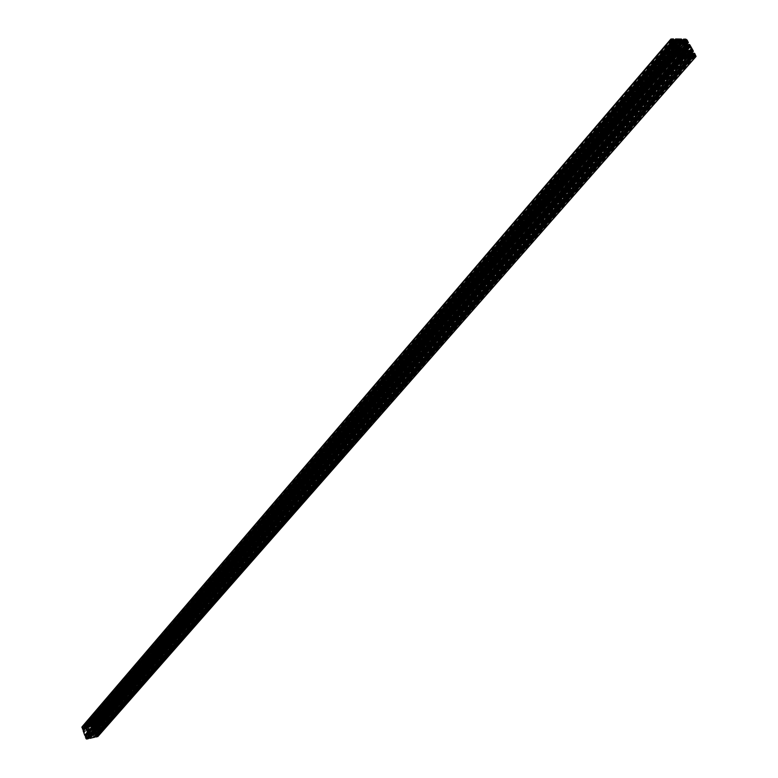 <?xml version="1.0" encoding="UTF-8"?>
<svg xmlns="http://www.w3.org/2000/svg" width="778" height="778" viewBox="0 0 778 778"><rect width="100%" height="100%" fill="white"/><g stroke="black" fill="none" stroke-linecap="round" stroke-linejoin="round"><path stroke-width="0.58" stroke-dasharray="3.89 2.92" d="M85.609 728.782L85.979 729.822L85.609 728.782M87.826 734.938L88.206 735.988L87.826 734.938M91.629 727.479L92.008 728.519L91.629 727.479M93.856 733.635L94.235 734.675L93.856 733.635M96.55 735.57L96.812 736.494L97.629 736.338L97.464 735.453L96.55 735.57L693.888 54.859M92.66 724.814L92.913 725.728L93.866 725.592L92.66 724.814L685.214 39.561M88.935 734.578L90.725 737.126L92.601 737.126L93.01 733.1L94.508 732.633L95.587 731.242L94.576 729.56L90.909 728.879L88.604 726.049L87.058 726.448L87.165 729.686L84.238 732.215L85.249 733.907L88.935 734.578L682.987 51.222M85.998 737.875L87.204 738.662L86.912 737.758L85.998 737.875L679.797 54.742M82.371 727.022L82.361 727.994L83.314 727.858L82.371 727.022L671.268 39.581M86.659 735.22L86.786 737.272L85.444 736.698M88.449 738.555L87.369 738.196L87.544 736.99L89.976 736.883M90.16 737.058L90.336 737.894L89.635 737.7M94.488 737.243L93.409 736.873L93.584 735.677L96.005 735.57M96.19 735.745L96.355 736.581L95.665 736.377M97.979 736.241L97.357 734.344L96.676 734.267L97.114 735.084L96.122 735.122L95.013 733.353L95.626 732.147L96.307 733.002L96.744 732.652L95.13 728.198L94.449 728.12L94.887 728.928L93.895 728.967L92.786 727.206L93.399 726.01L94.488 726.73L93.934 724.902L91.425 724.814L92.514 726.088L90.861 726.924L89.528 726.146L89.694 725.475L90.287 725.738L89.888 725.106L85.512 726.049L86.494 727.381L84.831 728.227L83.499 727.44L83.674 726.769L84.257 727.031L83.859 726.399L82.264 726.74L671.288 38.9M83.188 729.103L82.711 728.373L83.82 728.403M84.442 729.035L84.569 731.087L83.217 730.523M85.405 735.268L84.928 734.539L86.047 734.568M693.908 54.907L96.511 735.657M694.579 56.094L96.812 736.494M694.744 56.201L96.91 736.552M695.483 56.21L97.464 736.435M695.231 56.21L97.678 736.017M694.414 55.802L97.464 735.453M694.316 55.617L97.367 735.395M685.224 39.61L92.611 724.902M685.895 40.787L92.913 725.728M686.06 40.894L93.02 725.796M687.139 40.913L93.827 725.621M687.081 40.913L93.875 725.524M685.972 40.864L93.671 724.96M685.506 40.096L93.214 724.688M683.055 51.299L88.974 734.636M683.969 52.904L89.382 735.764M684.708 53.682L89.801 736.26M92.67 733.829L685.486 54.217L90.277 736.542M686.196 54.985L90.695 737.038M686.264 55.102L90.725 737.126M687.081 55.656L91.25 737.427M688.89 55.676L92.601 737.126M688.608 55.666L92.845 736.659M688.433 55.666L92.806 736.581M687.616 55.666L92.835 735.988M687.353 55.656L93.059 735.55M686.663 55.51L93.078 734.957M685.437 54.188L92.67 733.771M685.185 54.013L93 733.119L685.185 54.013M688.297 50.482L93.049 733.08M94.819 732.069L689.755 50.492L94.148 732.847M690.076 50.434L94.605 732.506M690.99 49.364L95.266 731.728M691.107 49.364L95.354 731.709M690.806 49.384L95.587 731.242M684.426 53.468L95.091 729.861M683.833 52.661L94.576 729.56M683.784 52.593L94.488 729.579M683.327 51.776L93.875 729.472M682.753 51.056L93.399 729.19M682.014 50.56L92.786 729.074M680.672 50.405L91.687 729.317M680.555 50.395L91.629 729.307M679.175 49.918L90.909 728.879M679.087 49.86L90.861 728.83M677.395 49.179L90.462 727.702M676.656 48.411L90.044 727.206M679.029 44.288L89.567 726.924M678.513 43.267L89.149 726.428M678.445 43.14L89.12 726.351M677.969 42.197L88.604 726.049M677.871 40.193L87.243 726.341M677.949 40.407L87.01 726.798M678.017 40.524L87.039 726.885M678.163 41.302L87.01 727.479M677.978 41.798L86.796 727.907M678.124 42.566L86.766 728.5M679.029 44.171L87.175 729.628M679.038 44.249L87.165 729.686M676.325 47.828L86.835 730.338L676.335 47.837M676.315 47.808L86.796 730.367M676.315 46.077L85.687 730.61M676.704 45.328L85.23 730.95M84.928 731.515L675.742 46.787L85.016 731.388M675.625 46.563L84.559 731.728M675.605 46.466L84.471 731.748M675.683 46.69L84.238 732.215M676.802 48.664L84.734 733.596M677.619 49.218L85.249 733.907M677.726 49.218L85.337 733.887M678.63 49.549L85.95 733.994M679.379 50.064L86.426 734.276M680.283 50.395L87.048 734.383M681.761 50.414L88.147 734.15M681.849 50.444L88.215 734.16M679.807 54.781L85.95 737.972M680.273 55.598L86.154 738.536M680.993 56.094L86.611 738.808M681.742 56.094L87.165 738.682L681.781 56.084M681.684 56.094L87.214 738.594M680.332 55.685L86.912 737.758M680.225 55.51L86.815 737.7M671.336 39.766L82.157 727.43M671.793 40.582L82.361 727.994M671.959 40.689L82.468 728.062M673.048 40.709L83.285 727.887L673.096 40.689M672.999 40.709L83.334 727.79M671.647 40.32L83.032 726.963M671.55 40.135L82.925 726.895M679.709 54.168L87.039 736.27M680.439 54.275L87.019 736.863M680.653 54.217L86.883 737.136M680.332 54.285L86.426 737.476M680.069 54.285L86.232 737.525M679.252 53.731L85.706 737.223L679.243 53.711M679.233 53.672L85.745 737.126M679.369 53.886L85.988 737.077M679.632 53.507L86.037 736.98M679.447 53.176L85.95 736.747M679.126 52.953L85.745 736.63M683.454 56.172L88.439 738.458M683.21 55.734L88.332 738.147M682.88 55.51L88.118 738.03M87.846 738.166L682.277 55.919L87.895 738.079M682.646 56.055L87.933 738.41M87.885 738.497L682.685 56.065L87.895 738.497M681.868 55.501L87.369 738.196M681.703 55.219L87.292 737.991M681.557 54.441L87.321 737.398M681.674 54.12L87.457 737.126M681.528 54.586L87.904 736.785M682.005 55.695L88.984 736.542M683.181 55.705L89.596 736.659M683.483 56.22L89.898 736.834M685.379 55.666L90.316 737.33M90.044 737.943L685.554 55.987L90.384 737.534M685.719 56.084L90.151 738.001L685.71 56.084M685.369 55.646L89.966 737.709M685.204 55.53L89.859 737.651M691.516 56.24L94.478 737.136M691.263 55.802L94.362 736.824M690.942 55.578L94.157 736.708M93.895 736.776L690.28 55.948L93.934 736.756M690.339 55.987L93.885 736.854M690.708 56.123L93.973 737.087M690.757 56.123L93.924 737.174L690.747 56.123M689.93 55.569L93.409 736.873M689.775 55.287L93.331 736.669M689.629 54.509L93.35 736.076M689.736 54.197L93.496 735.803M689.6 54.645L93.944 735.463M690.067 55.753L95.013 735.229M691.234 55.753L95.626 735.336M691.535 56.279L95.927 735.511M693.422 55.734L96.346 736.007M693.587 56.016L96.414 736.212M693.762 56.152L96.18 736.678L693.752 56.152M693.606 56.055L96.073 736.63M693.412 55.715L95.995 736.387M693.247 55.598L95.888 736.328M696.009 55.734L97.94 735.959M694.705 53.429L97.357 734.344M694.219 53.099L97.055 734.16M693.052 53.974L96.754 734.228M693.12 54.022L96.657 734.413M693.431 54.207L96.735 734.646M693.616 54.295L96.842 734.704M693.859 54.372L97.075 734.656M694.064 54.402L97.172 734.714L694.083 54.402M694.365 54.411L96.939 735.181M694.102 54.402L96.735 735.229M693.217 54.081L96.122 735.122M692.741 53.76L95.83 734.947M692.012 52.982L95.412 734.451M691.127 51.426L95.013 733.353M690.981 50.648L95.033 732.759M691.088 50.337L95.179 732.487M690.952 50.784L95.626 732.147M690.981 51.056L95.82 732.108M96.336 732.419L692.615 50.687L96.336 732.409M692.663 50.687L96.297 732.506M691.35 51.825L96.064 732.555M691.379 51.863L96.015 732.643M691.564 52.194L96.102 732.876M691.768 52.554L96.307 733.002M691.924 52.826L96.608 732.934M693.334 51.017L96.744 732.652M689.736 44.686L95.13 728.198M689.25 44.356L94.828 728.014M688.092 45.221L94.527 728.082M688.16 45.27L94.43 728.266M688.472 45.464L94.517 728.5M688.656 45.542L94.615 728.558M688.9 45.62L94.848 728.509M689.104 45.649L94.508 729.074M689.396 45.659L94.712 729.035M688.248 45.328L93.895 728.967M687.781 45.007L93.603 728.792M687.042 44.229L93.185 728.296M686.167 42.673L92.786 727.206M686.021 41.915L92.815 726.613M686.128 41.604L92.952 726.351M685.992 42.061L93.399 726.01M686.021 42.333L93.593 725.962M687.635 41.954L94.109 726.263L687.655 41.954M687.703 41.954L94.07 726.36L687.742 41.944M93.798 726.428L686.39 43.072L93.837 726.409M686.42 43.13L93.788 726.506M686.604 43.461L93.875 726.73M686.809 43.821L94.08 726.856M686.974 44.103L94.381 726.788M688.374 42.284L94.517 726.506M687.081 39.999L93.934 724.902M685.788 39.124L93.117 724.415M681.975 41.059L91.541 724.756M682.082 41.127L91.396 725.028M682.471 41.39L91.512 725.339M682.821 41.594L91.716 725.456M683.045 41.681L91.94 725.407M684.475 39.96L91.989 725.32M684.28 39.629L91.901 725.077M684.27 39.59L91.94 724.999L684.27 39.59M683.706 41.74L92.465 725.3M684.105 41.74L92.533 725.495M684.912 41.749L92.514 726.088M685.126 41.681L92.378 726.36M684.805 41.749L91.93 726.701M683.376 41.73L90.861 726.924M682.491 41.399L90.248 726.817M682.014 41.078L89.947 726.642M681.285 40.31L89.528 726.146M681.129 40.018L89.46 725.942M681.042 39.804L89.694 725.475L681.042 39.814M681.11 39.999L89.791 725.534M681.304 40.339L89.878 725.767M681.421 40.505L89.985 725.835M90.287 725.738L681.596 40.719L90.209 725.786M682.209 39.824L90.306 725.602M681.956 39.386L90.19 725.29M681.47 39.056L89.888 725.106M673.933 40.952L85.512 726.049M674.03 41.02L85.376 726.321M84.209 728.111L674.429 41.292L85.483 726.633M674.769 41.487L85.687 726.749M85.95 726.681L675.032 41.574L85.92 726.701M676.432 39.843L85.959 726.613M676.228 39.474L85.881 726.37M675.674 41.623L86.446 726.594M676.072 41.633L86.514 726.788M676.87 41.633L86.494 727.381M677.084 41.565L86.358 727.654M676.763 41.642L85.901 727.994M675.323 41.623L84.831 728.227M673.952 40.971L83.917 727.936M673.223 40.193L83.499 727.44M673.058 39.902L83.421 727.236M83.674 726.769L672.98 39.697L83.664 726.778M673.048 39.882L83.761 726.827M673.242 40.223L83.849 727.07M673.359 40.398L83.956 727.129M673.505 40.573L84.18 727.08M674.147 39.697L84.277 726.895M673.904 39.27L84.16 726.584M673.417 38.929L83.859 726.399M673.242 42.187L83.178 729.035M673.058 41.856L83.09 728.801M672.902 41.749L82.983 728.743M672.581 41.74L82.75 728.792M672.435 41.642L83.09 728.227M672.348 41.419L82.896 728.266M673.203 42.109L83.713 728.334M674.759 45.377L84.821 730.104M675.479 45.474L84.792 730.698M675.693 45.416L84.656 730.96M675.372 45.484L84.199 731.301M675.1 45.474L84.005 731.349M674.283 44.92L83.489 731.048L674.283 44.91M674.263 44.871L83.528 730.95M674.4 45.085L83.761 730.902L674.419 45.105M674.672 44.706L83.81 730.805M674.487 44.385L83.732 730.581M674.156 44.161L83.518 730.454M678.202 50.978L85.395 735.21M678.017 50.648L85.308 734.977M677.852 50.531L85.21 734.909M677.541 50.531L84.967 734.967M677.395 50.434L85.317 734.393M677.307 50.2L85.113 734.432M678.153 50.891L85.93 734.5M676.267 42.693L85.356 728.928M681.236 51.474L87.574 735.084M684.329 42.809L91.386 727.625M689.289 51.552L93.613 733.771M690.738 52.816L94.478 734.539M685.778 44.064L92.261 728.383M682.685 52.739L88.449 735.852M677.726 43.957L86.232 729.676M693.908 54.81L96.521 735.589M695.678 56.133L97.629 736.338M685.224 39.513L92.621 724.833M687.178 40.894L93.866 725.592M689.114 55.588L92.786 737.029M690.203 50.327L94.508 732.633M689.716 50.492L94.906 731.942M691.321 49.286L95.529 731.612M677.92 39.95L87.058 726.448M676.792 45.182L85.317 730.824M675.654 46.233L84.287 731.855M679.807 54.693L85.959 737.894M671.317 39.367L82.205 727.119M680.789 54.11L86.786 737.272M679.243 53.633L85.716 737.145M679.379 53.906L86.018 737.058M682.218 55.88L87.856 738.098M682.734 56.045L87.924 738.478M681.761 53.974L87.544 736.99M685.943 55.997L90.336 737.894M690.796 56.113L93.963 737.155M689.823 54.052L93.584 735.677M693.976 56.065L96.355 736.581M693.013 53.945L96.676 734.267M694.589 54.324L97.114 735.084M691.175 50.191L95.266 732.361M692.702 50.677L96.326 732.487M691.341 51.805L96.025 732.575M691.963 52.894L96.715 732.866M688.053 45.192L94.449 728.12M689.619 45.571L94.887 728.928M686.215 41.458L93.039 726.214M687.003 44.161L94.488 726.73M681.927 41.02L91.425 724.814M683.074 41.681L91.979 725.388M684.28 39.542L91.911 725.018M685.253 41.584L92.29 726.487M681.09 39.571L89.509 725.582M673.874 40.913L85.405 726.107M676.238 39.425L85.891 726.312M677.21 41.467L86.27 727.78M673.028 39.454L83.479 726.885M673.534 40.612L84.257 727.031M672.396 41.176L82.711 728.373M675.819 45.309L84.569 731.087M674.273 44.832L83.499 730.97M677.356 49.957L84.928 734.539"/><path stroke-width="1.17" d="M677.424 44.074L676.267 42.693L677.424 44.074M682.384 52.855L681.236 51.474L682.384 52.855M685.476 44.181L684.329 42.809L685.476 44.181M690.436 52.933L689.289 51.552L690.436 52.933M693.908 54.907L695.192 54.917L695.678 56.133L694.579 56.094L693.908 54.907M685.224 39.61L686.001 39.513L687.178 40.894L685.895 40.787L685.224 39.61M683.055 51.299L677.619 49.218L675.683 46.69L676.792 45.182L678.766 45.017L679.038 44.249L677.92 39.95L679.962 39.892L684.037 44.307L689.366 46.31L691.292 48.829L690.203 50.327L688.248 50.492L688.89 55.676L686.264 55.102L683.055 51.299M678.766 45.017L676.325 47.828L678.766 45.017M679.807 54.781L680.945 54.684L681.781 56.084L679.807 54.781M671.336 39.766L672.26 39.308L673.096 40.689L671.959 40.689L671.336 39.766M680.983 53.653L680.069 54.285L679.126 52.953L678.601 53.283L681.217 56.483L683.473 56.454L681.703 55.219L682.209 53.808L685.01 54.47L685.904 55.539L685.719 56.084L684.815 55.569L685.564 56.522L691.535 56.522L689.775 55.287L690.261 53.877L693.052 54.538L693.947 55.608L693.762 56.152L692.858 55.627L693.606 56.59L696.057 56.473L694.705 53.429L693.733 53.128L694.589 54.324L693.217 54.081L691.127 51.426L691.613 50.025L692.819 51.348L693.334 51.017L689.736 44.686L688.851 44.346L689.58 45.105L688.248 45.328L686.167 42.673L686.653 41.292L688.394 42.557L687.081 39.999L685.788 39.124L683.551 39.133L684.134 40.067L684.329 39.532L685.136 40.077L685.447 41.137L683.376 41.73L681.285 40.31L681.324 39.483L682.218 39.999L681.47 39.056L675.635 38.968L677.405 41.02L675.323 41.623L673.223 40.193L673.262 39.367L674.166 39.882L673.417 38.929L670.928 39.036L672.27 42.061L673.262 42.372L672.435 41.642L672.892 41.098L674.993 42.527L675.819 45.309L673.631 44.482L677.23 50.852L678.221 51.163L677.395 50.434L677.852 49.88L679.953 51.309L680.983 53.653L680.439 54.275M678.552 53.147L85.327 736.756L86.708 739.09L88.449 738.555M684.786 55.656L89.558 737.739L89.956 738.371L94.488 737.243M692.838 55.724L95.587 736.416L95.986 737.058L97.979 736.241M694.55 53.867L694.064 54.402L694.55 53.867M689.59 45.114L689.133 45.649L689.59 45.114M82.264 726.74L82.468 729.103L83.188 729.103M672.435 41.633L672.892 41.098M83.82 728.403L84.442 729.035M673.583 44.346L83.11 730.581L84.685 735.278L85.405 735.268M677.385 50.424L677.852 49.88M86.047 734.568L86.659 735.22M695.649 55.724L695.231 56.21M695.192 54.917L694.414 55.802M695.026 54.81L694.316 55.617M686.721 39.999L685.972 40.864M686.001 39.513L685.506 40.096M689.084 55.131L688.608 55.666M689.016 55.005L688.433 55.666M688.87 54.236L687.616 55.666M689.045 53.731L687.353 55.656M688.9 52.953L686.663 55.51M687.995 51.348L685.486 54.217M687.976 51.27L685.437 54.188M688.248 50.512L685.185 54.013L688.248 50.492M690.465 49.675L689.755 50.492M691.292 48.829L690.806 49.384M690.174 46.855L684.426 53.468M689.366 46.31L683.833 52.661M689.259 46.31L683.784 52.593M688.365 45.98L683.327 51.776M687.616 45.464L682.753 51.056M686.721 45.134L682.014 50.56M685.253 45.114L680.672 50.405M685.165 45.085L680.555 50.395M684.037 44.307L679.175 49.918M683.959 44.229L679.087 49.86M683.055 42.634L677.395 49.179M682.325 41.856L676.656 48.411M681.567 41.341L679.029 44.288M680.838 40.573L678.513 43.267M680.769 40.446L678.445 43.14M679.962 39.892L677.969 42.197M678.717 45.036L676.315 47.808M677.239 45.017L676.52 45.853M681.11 54.8L680.332 55.685M680.945 54.684L680.225 55.51M672.425 39.415L671.647 40.32M672.26 39.308L671.55 40.135M680.838 52.875L679.709 54.168M678.601 53.283L85.298 736.98M679.904 55.598L85.881 738.604M681.217 56.483L86.708 739.09M683.337 56.502L88.293 738.74M682.209 53.808L681.528 54.586M683.648 53.818L682.005 55.695M684.543 54.149L683.181 55.705M685.01 54.47L683.483 56.22M684.825 55.744L89.538 737.884M685.068 56.191L89.645 738.196M685.564 56.522L89.956 738.371M691.399 56.57L94.332 737.418M690.261 53.877L689.6 54.645M691.691 53.896L690.067 55.753M692.585 54.217L691.234 55.753M693.052 54.538L691.535 56.279M692.867 55.812L95.568 736.562M693.12 56.259L95.675 736.873M693.606 56.59L95.986 737.058M695.707 56.6L97.571 736.708M693.713 53.225L693.052 53.974M693.743 53.312L693.12 54.022M693.927 53.643L693.431 54.207M694.093 53.75L693.616 54.295M694.404 53.75L693.859 54.372M691.613 50.025L690.952 50.784M691.875 50.025L690.981 51.056M692.294 50.745L691.35 51.825M692.313 50.794L691.379 51.863M692.498 51.124L691.564 52.194M692.819 51.348L691.768 52.554M693.227 51.348L691.924 52.826M688.744 44.472L688.092 45.221M688.773 44.57L688.16 45.27M688.958 44.891L688.472 45.464M689.123 45.007L688.656 45.542M689.434 45.007L688.9 45.62M686.653 41.292L685.992 42.061M686.916 41.292L686.021 42.333M687.334 42.012L686.4 43.091L687.344 41.963M687.353 42.061L686.42 43.13M687.538 42.382L686.604 43.461M687.859 42.605L686.809 43.821M688.258 42.615L686.974 44.103M683.512 39.279L681.975 41.059M683.561 39.406L682.082 41.127M683.813 39.843L682.471 41.39M684.134 40.067L682.821 41.594M684.436 40.067L683.045 41.681M685.136 40.077L683.706 41.74M685.301 40.368L684.105 41.74M685.447 41.137L684.912 41.749M675.469 39.163L673.933 40.952M675.518 39.289L674.03 41.02M675.761 39.727L674.429 41.283M676.092 39.95L674.769 41.487M676.393 39.95L675.003 41.565L676.442 39.931M677.103 39.96L675.674 41.623M677.259 40.252L676.072 41.633M677.405 41.02L676.87 41.633M673.767 39.911L673.359 40.398M674.069 39.921L673.505 40.573M670.976 39.766L81.885 727.488M672.27 42.061L82.468 729.103M672.766 42.401L82.779 729.287M673.165 42.401L83.081 729.219M673.787 41.428L673.203 42.109M674.263 41.749L84.005 728.509M674.993 42.527L84.423 729.005M675.878 44.083L674.759 45.377M676.014 44.861L675.479 45.474M673.631 44.482L83.071 730.805M677.23 50.852L84.685 735.278M677.726 51.192L84.997 735.463M678.124 51.192L85.298 735.395M678.747 50.21L678.153 50.891M679.213 50.531L86.232 734.675M679.953 51.309L86.65 735.171M690.553 49.529L689.716 50.492M678.581 53.001L85.327 736.756M683.473 56.454L88.41 738.672M684.815 55.569L89.558 737.739M691.535 56.522L94.439 737.359M692.858 55.627L95.587 736.416M696.057 56.473L97.853 736.542M693.733 53.128L693.013 53.945M692.303 50.706L691.341 51.805M693.354 51.299L691.963 52.894M688.763 44.385L688.053 45.192M688.394 42.557L687.003 44.161M683.551 39.133L681.927 41.02M684.484 40.057L683.074 41.681M675.499 39.017L673.874 40.913M674.166 39.882L673.534 40.612M670.928 39.036L81.972 726.915M673.262 42.372L83.149 729.18M673.612 44.21L83.11 730.581M678.221 51.163L85.376 735.346"/></g></svg>

